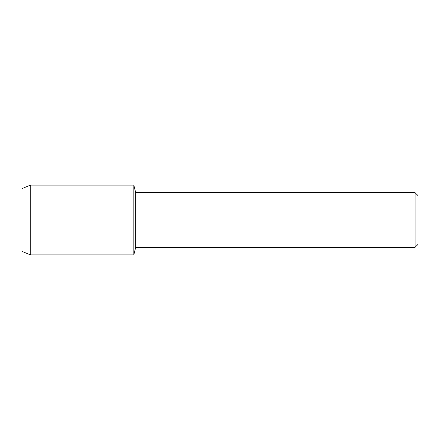 <?xml version="1.0" encoding="UTF-8"?>
<svg xmlns="http://www.w3.org/2000/svg" width="440" height="440" viewBox="0 0 440 440"><rect width="100%" height="100%" fill="white"/><g stroke="black" fill="none" stroke-linecap="round" stroke-linejoin="round"><path stroke-width="0.66" d="M22 251.444L22 188.556L30.729 185.075L133.832 185.075L135.685 192.681L415.069 192.681L418 195.619L418 244.382L415.069 247.319L135.685 247.319L133.832 254.925L133.832 185.075L133.832 254.925L30.729 254.925L22 251.444L22 188.556M135.685 247.319L135.685 192.681M415.069 247.319L415.069 192.681M30.729 254.925L30.729 185.075"/></g></svg>
